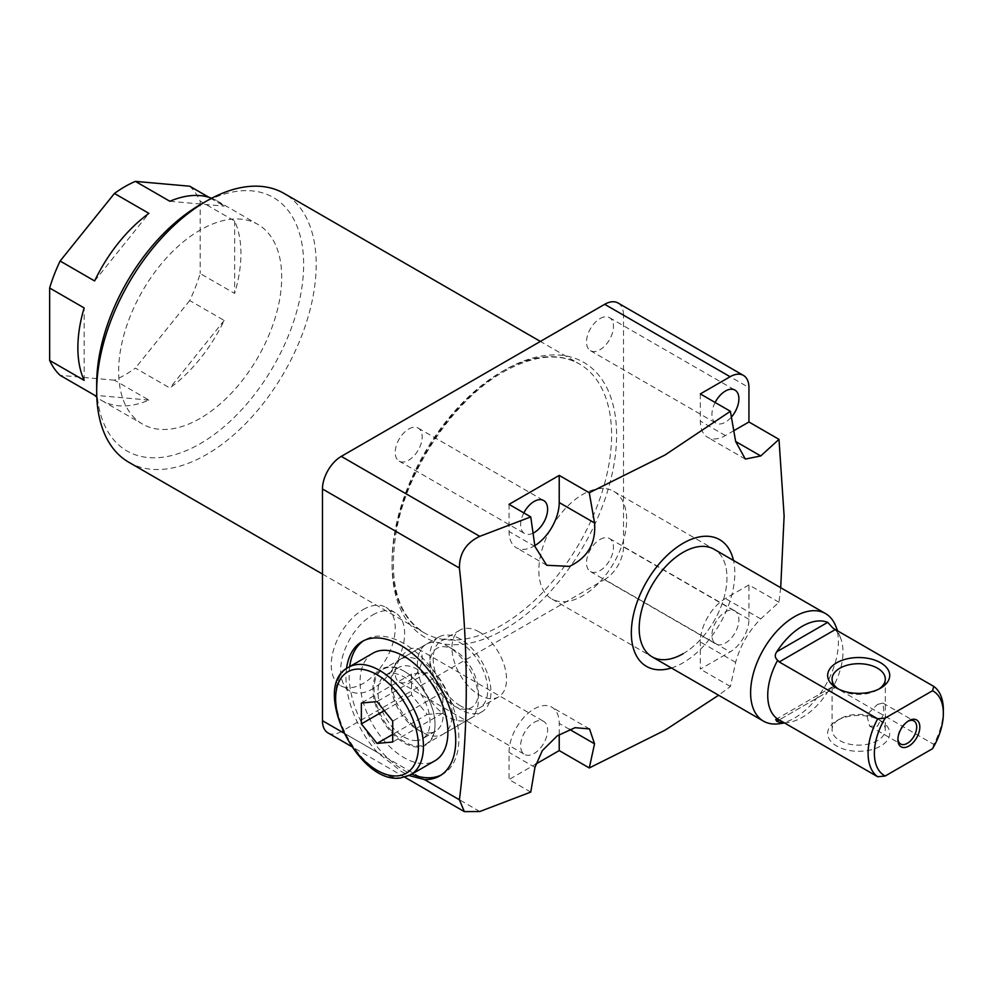 <?xml version="1.0" encoding="UTF-8"?>
<svg xmlns="http://www.w3.org/2000/svg" width="993" height="993" viewBox="0 0 993 993"><rect width="100%" height="100%" fill="white"/><g stroke="black" fill="none" stroke-linecap="round" stroke-linejoin="round"><path stroke-width="0.74" stroke-dasharray="4.96 3.72" d="M363.227 609.553A45.231 26.116 -60 0 1 385.843 607.306A45.231 26.116 -60 0 1 392.781 643.551A45.231 26.116 -60 0 1 363.227 683.42A45.231 26.116 -60 0 1 340.611 685.654A45.231 26.116 -60 0 1 333.673 649.41A45.231 26.116 -60 0 1 363.227 609.553M372.636 614.977A45.231 26.116 -60 0 1 395.251 612.743A45.231 26.116 -60 0 1 402.19 648.988A45.231 26.116 -60 0 1 372.636 688.844A45.231 26.116 -60 0 1 350.02 691.091A45.231 26.116 -60 0 1 343.081 654.846A45.231 26.116 -60 0 1 372.636 614.977M404.536 671.417A43.146 24.912 -120 0 0 382.963 669.282A43.146 24.912 -120 0 0 376.347 703.851A43.146 24.912 -120 0 0 404.536 741.87A43.146 24.912 -120 0 0 426.109 744.005A43.146 24.912 -120 0 0 435.033 724.257A43.146 24.912 -120 0 0 404.536 671.417L403.99 671.107A43.903 25.346 -120 0 0 372.946 689.03A43.903 25.346 -120 0 0 403.99 742.801A43.903 25.346 -120 0 0 435.033 724.878A43.903 25.346 -120 0 0 403.99 671.107L404.536 671.417M460.442 639.144A43.146 24.912 -120 0 0 438.869 637.01A43.146 24.912 -120 0 0 432.253 671.578A43.146 24.912 -120 0 0 460.442 709.585A43.146 24.912 -120 0 0 482.015 711.72A43.146 24.912 -120 0 0 488.618 677.152A43.146 24.912 -120 0 0 460.442 639.144M460.442 705.862A38.578 22.28 60 0 1 435.232 671.864A38.578 22.28 60 0 1 441.153 640.957A38.578 22.28 60 0 1 460.442 642.868A38.578 22.28 60 0 1 485.639 676.866A38.578 22.28 60 0 1 479.731 707.773A38.578 22.28 60 0 1 460.442 705.862M479.259 631.995A38.578 22.28 -120 0 0 459.958 630.083A38.578 22.28 -120 0 0 454.049 661.003A38.578 22.28 -120 0 0 479.259 695.001A38.578 22.28 -120 0 0 498.548 696.912A38.578 22.28 -120 0 0 504.456 665.993A38.578 22.28 -120 0 0 479.259 631.995M346.52 668.587A77.603 44.809 -120 0 0 377.266 752.346L401.631 771.685L409.166 775.595M441.202 775.012A77.603 44.809 -120 0 0 442.804 774.168A77.603 44.809 -120 0 0 454.695 711.969A77.603 44.809 -120 0 0 403.99 643.588A77.603 44.809 -120 0 0 365.188 639.74A77.603 44.809 -120 0 0 363.649 640.708M349.673 666.626A77.603 44.809 -120 0 0 403.99 770.32A77.603 44.809 -120 0 0 411.76 774.168M683.085 653.729A62.087 35.847 120 0 0 723.636 599.015A62.087 35.847 120 0 0 714.116 549.266A62.087 35.847 120 0 1 723.636 599.015A62.087 35.847 120 0 1 683.085 653.729A62.087 35.847 120 0 1 652.041 656.795L551.686 598.866A62.087 35.847 120 0 0 582.73 595.788A62.087 35.847 120 0 0 623.294 541.086A62.087 35.847 120 0 0 613.773 491.336A62.087 35.847 120 0 0 582.73 494.402A62.087 35.847 120 0 0 542.178 549.117A62.087 35.847 120 0 0 551.686 598.866M671.405 667.979A73.172 42.252 120 0 0 683.085 662.778A73.172 42.252 120 0 0 733.479 560.449M780.697 587.707L778.996 602.292L760.737 618.9C748.548 631.213 740.195 645.698 735.652 662.356L730.389 686.473L718.622 695.237M509.049 504.357L509.049 531.516A35.475 20.481 120 0 0 516.385 547.764A35.475 20.481 120 0 0 534.135 546.001A35.475 20.481 120 0 0 534.83 545.591M408.694 429.05A19.066 11.01 -60 0 1 418.227 428.107A19.066 11.01 -60 0 1 421.156 443.387A19.066 11.01 -60 0 1 408.694 460.193A19.066 11.01 -60 0 1 399.161 461.137A19.066 11.01 -60 0 1 396.244 445.857A19.066 11.01 -60 0 1 408.694 429.05M715.121 402.475A19.066 11.01 120 0 0 715.879 423.117A19.066 11.01 120 0 0 725.411 422.174A19.066 11.01 120 0 0 731.419 417.072M599.983 318.616A19.066 11.01 -60 0 1 609.516 317.673A19.066 11.01 -60 0 1 612.433 332.953A19.066 11.01 -60 0 1 599.983 349.747A19.066 11.01 -60 0 1 590.45 350.69A19.066 11.01 -60 0 1 587.521 335.411A19.066 11.01 -60 0 1 599.983 318.616M200.164 204.732A146.343 84.492 -60 0 1 303.647 264.486A146.343 84.492 -60 0 1 200.164 443.722A146.343 84.492 -60 0 1 96.681 383.968M128.829 462.266A155.218 89.618 120 0 0 206.445 454.583A155.218 89.618 120 0 0 307.842 317.797A155.218 89.618 120 0 0 284.048 193.424M189.7 186.212A115.3 66.568 -60 0 1 200.164 201.12L234.658 221.029A115.3 66.568 -60 0 1 234.658 293.444L200.164 273.534A115.3 66.568 -60 0 1 189.7 300.531L224.195 320.441A115.3 66.568 -60 0 1 169.877 388.002L135.383 368.093A115.3 66.568 -60 0 1 124.907 374.92A115.3 66.568 -60 0 1 114.431 380.182L148.925 400.105A115.3 66.568 -60 0 1 101.758 400.539A115.3 66.568 -60 0 1 96.805 397.15M200.164 418.376A115.3 66.568 -60 0 1 142.52 424.085A115.3 66.568 -60 0 1 124.845 331.687A115.3 66.568 -60 0 1 200.164 230.078A115.3 66.568 -60 0 1 257.82 224.368A115.3 66.568 -60 0 1 275.495 316.767A115.3 66.568 -60 0 1 200.164 418.376M534.135 722.345A19.066 11.01 -60 0 1 543.668 721.402A19.066 11.01 -60 0 1 546.584 736.682A19.066 11.01 -60 0 1 534.135 753.476A19.066 11.01 -60 0 1 524.589 754.432A19.066 11.01 -60 0 1 521.673 739.14A19.066 11.01 -60 0 1 534.135 722.345M408.694 649.918A19.066 11.01 -60 0 1 418.227 648.975A19.066 11.01 -60 0 1 421.156 664.255A19.066 11.01 -60 0 1 408.694 681.061A19.066 11.01 -60 0 1 399.161 682.005A19.066 11.01 -60 0 1 396.244 666.725A19.066 11.01 -60 0 1 408.694 649.918M725.411 611.899A19.066 11.01 -60 0 1 734.944 610.956A19.066 11.01 -60 0 1 737.873 626.235A19.066 11.01 -60 0 1 725.411 643.042A19.066 11.01 -60 0 1 715.879 643.985A19.066 11.01 -60 0 1 712.949 628.706A19.066 11.01 -60 0 1 725.411 611.899M599.983 539.484A19.066 11.01 -60 0 1 609.516 538.541A19.066 11.01 -60 0 1 612.433 553.821A19.066 11.01 -60 0 1 599.983 570.627A19.066 11.01 -60 0 1 590.45 571.571A19.066 11.01 -60 0 1 587.521 556.291A19.066 11.01 -60 0 1 599.983 539.484M778.996 602.292L748.933 584.927L725.411 598.506A35.475 20.481 120 0 0 700.326 641.962L700.326 669.121L730.116 651.917A26.612 15.367 120 0 0 748.933 619.334L748.933 584.927M748.933 619.334L623.505 546.907L623.505 315.178L748.933 387.593M479.768 811.529L341.282 731.58L604.687 579.502L730.116 651.917M730.389 686.473L700.326 669.121M530.759 792.091L509.049 779.555L535.624 764.2M623.505 546.907A26.612 15.367 -60 0 1 604.687 579.502M211.646 198.252A115.3 66.568 -60 0 1 217.057 200.834A115.3 66.568 -60 0 1 224.195 206.134L208.902 197.309M189.7 300.531L135.383 368.093M114.431 380.182L60.126 375.329M200.164 201.12L200.164 273.534M341.282 731.58A26.612 15.367 -60 0 1 327.975 732.896M617.994 302.989A26.612 15.367 -60 0 1 623.505 315.178M148.925 400.105L94.62 395.251M84.144 380.356L84.144 307.929M94.62 280.945L148.925 213.371M169.877 201.281L224.195 206.134M234.658 221.029L234.658 293.444M224.195 320.441L169.877 388.002M523.845 512.909A19.066 11.01 120 0 0 524.589 533.551A19.066 11.01 120 0 0 533.117 533.142M559.22 734.535L559.22 723.425A35.475 20.481 120 0 0 551.872 707.19A35.475 20.481 120 0 0 524.527 716.698A35.475 20.481 120 0 0 509.049 752.396L509.049 779.555M700.326 393.923L700.326 421.082A35.475 20.481 120 0 0 707.674 437.33A35.475 20.481 120 0 0 725.411 435.567L733.815 430.714M908.036 721.216A13.306 7.683 120 0 0 907.292 721.613L908.856 720.707L907.292 721.613A13.306 7.683 120 0 0 897.883 737.911A13.306 7.683 120 0 0 897.908 738.767M838.427 689.03A26.612 15.367 0 0 0 839.867 689.936L836.739 688.124L839.867 689.936A26.612 15.367 0 0 0 877.502 689.936A26.612 15.367 0 0 0 878.942 689.03M877.502 718.895L880.63 720.707A31.044 17.924 0 0 0 836.739 720.707A31.044 17.924 0 0 0 836.739 746.053A31.044 17.924 0 0 0 880.63 746.053A31.044 17.924 0 0 0 880.63 720.707L877.502 718.895A26.612 15.367 180 0 1 885.297 729.768A26.612 15.367 180 0 1 868.863 743.956A26.612 15.367 180 0 1 839.867 740.629A26.612 15.367 180 0 1 832.072 729.768A26.612 15.367 180 0 1 839.867 718.895A26.612 15.367 180 0 1 877.502 718.895M877.502 704.422L882.938 703.056L884.055 713.235L877.502 726.144L869.632 726.094L866.69 714.886L877.502 704.422M778.847 723.773A62.087 35.847 120 0 0 794.512 718.063A62.087 35.847 120 0 0 835.523 625.602M784.16 722.743A55.782 32.198 120 0 0 788.169 722.494A55.782 32.198 120 0 0 802.245 717.368A55.782 32.198 120 0 0 827.715 691.873L779.207 719.888L835.299 687.504L833.09 687.032A53.212 30.721 120 0 0 840.525 637.841A53.212 30.721 120 0 0 833.09 628.246M943.35 709.846A53.212 30.721 -60 0 1 933.768 744.353L835.299 687.504M833.09 687.032L831.712 687.181L827.715 691.873M933.768 744.353L932.526 748.685M466.288 709.213A34.271 19.786 60 0 1 433.184 679.857A34.271 19.786 60 0 1 442.046 646.753A34.271 19.786 60 0 1 454.173 650.005A34.271 19.786 60 0 1 478.403 691.972A34.271 19.786 60 0 1 466.288 709.213M432.638 642.297A43.146 24.912 -120 0 0 426.32 644.246A43.146 24.912 -120 0 0 423.688 689.08A43.146 24.912 -120 0 0 463.148 720.918A43.146 24.912 -120 0 0 469.466 718.969A43.146 24.912 -120 0 0 478.403 699.221A43.146 24.912 -120 0 0 447.893 646.381A43.146 24.912 -120 0 0 432.638 642.297M406.385 657.453A43.146 24.912 -120 0 0 400.067 659.402A43.146 24.912 -120 0 0 391.143 679.15A43.146 24.912 -120 0 0 421.64 731.99A43.146 24.912 -120 0 0 436.895 736.074A43.146 24.912 -120 0 0 443.213 734.125A43.146 24.912 -120 0 0 445.845 689.291A43.146 24.912 -120 0 0 406.385 657.453M430.18 732.884A36.803 21.25 -120 0 0 435.567 731.22A36.803 21.25 -120 0 0 437.814 692.977A36.803 21.25 -120 0 0 404.151 665.806A36.803 21.25 -120 0 0 398.764 667.47A36.803 21.25 -120 0 0 391.143 684.326A36.803 21.25 -120 0 0 417.159 729.396A36.803 21.25 -120 0 0 430.18 732.884M417.01 740.493A36.803 21.25 60 0 1 383.348 713.322A36.803 21.25 60 0 1 385.594 675.079A36.803 21.25 60 0 1 390.981 673.415A36.803 21.25 60 0 1 424.644 700.574A36.803 21.25 60 0 1 422.397 738.829A36.803 21.25 60 0 1 417.01 740.493M372.946 653.183A62.087 35.847 -120 0 0 369.16 717.703A62.087 35.847 -120 0 0 425.947 763.53A62.087 35.847 -120 0 0 435.033 760.725M427.201 714.463L442.878 713.061L442.878 692.158L427.201 672.646L411.524 674.048L411.524 694.951L427.201 714.463L392.707 734.373M411.524 694.951L384.303 710.665M411.524 674.048L361.353 703.019M427.201 672.646L377.03 701.617M442.878 692.158L392.707 721.117M442.878 713.061L392.707 742.032M534.942 546.473L509.049 531.516M501.825 371.655A155.218 89.618 -60 0 1 579.44 363.972A155.218 89.618 -60 0 1 603.235 488.345A155.218 89.618 -60 0 1 501.825 625.118A155.218 89.618 -60 0 1 424.222 632.814A155.218 89.618 -60 0 1 400.427 508.428A155.218 89.618 -60 0 1 501.825 371.655M504.345 629.463A158.756 91.666 120 0 0 616.603 435.021A158.756 91.666 120 0 0 504.345 370.215A158.756 91.666 120 0 0 392.074 564.657A158.756 91.666 120 0 0 504.345 629.463M343.566 732.896L377.266 752.346M569.461 729.334L559.22 723.425M534.942 767.353L509.049 752.396M760.737 618.9L725.411 598.506M735.652 662.356L700.326 641.962M725.411 435.567L700.326 421.082M410.581 774.838A62.087 35.847 60 0 1 401.482 777.643A62.087 35.847 60 0 1 344.708 731.829A62.087 35.847 60 0 1 348.493 667.308M395.251 612.743L385.843 607.306M438.869 637.01L382.963 669.282M459.958 630.083L441.153 640.957M365.188 639.74L362.06 641.552M613.773 491.336L714.116 549.266M546.709 565.265L516.385 547.764M418.227 428.107L543.668 500.522M609.516 317.673L734.944 390.088M322.464 574.053L424.222 632.814C396.815 615.238 387.704 580.297 396.902 528.015C408.719 466.673 455.179 398.814 503.6 371.829C533.638 355.184 558.91 352.565 579.44 363.972L540.391 341.431M101.758 400.539L142.52 424.085M418.227 648.975L543.668 721.402M609.516 538.541L734.944 610.956M590.45 571.571L715.879 643.985M399.161 682.005L524.589 754.432M217.057 200.834L257.82 224.368M404.759 777.221L351.385 746.401M590.45 350.69L715.879 423.117M399.161 461.137L524.589 533.551M589.519 728.924L551.872 707.19M745.321 459.064L707.674 437.33M442.804 774.168L439.663 775.967M435.033 724.257L435.033 724.878M498.548 696.912L479.731 707.773M482.015 711.72L426.109 744.005M350.02 691.091L340.611 685.654M839.867 718.895L836.739 720.707M882.938 703.056L913.945 720.955M832.072 679.075L832.072 729.768M788.169 722.494L784.582 722.991M840.525 637.841L837.707 630.952M775.707 719.503L831.712 687.181M885.297 679.075L885.297 729.768M869.632 726.094L900.639 744.005M877.502 689.936L880.63 688.124M897.883 737.911L897.883 739.723M426.32 644.246L400.067 659.402M398.764 667.47L385.594 675.079M435.567 731.22L422.397 738.829M417.159 729.396L421.64 731.99M391.143 684.326L391.143 679.15M469.466 718.969L443.213 734.125M454.173 650.005L447.893 646.381M478.403 691.972L478.403 699.221"/><path stroke-width="1.49" d="M409.166 775.595L424.458 779.592A77.603 44.809 -120 0 0 439.663 775.967A77.603 44.809 -120 0 0 451.554 713.781A77.603 44.809 -120 0 0 400.862 645.4A77.603 44.809 -120 0 0 362.06 641.552A77.603 44.809 -120 0 0 346.52 668.587M363.649 640.708A77.603 44.809 -120 0 0 349.673 666.626M837.707 630.952L835.523 625.602A62.087 35.847 120 0 0 825.555 613.6L714.116 549.266A62.087 35.847 120 0 0 683.085 552.344A62.087 35.847 120 0 0 642.521 607.046A62.087 35.847 120 0 0 652.041 656.795A62.087 35.847 120 0 0 683.085 653.729M733.479 560.449A73.172 42.252 120 0 0 683.085 543.283A73.172 42.252 120 0 0 631.672 625.925A73.172 42.252 120 0 0 671.405 667.979M718.622 695.237L665.012 730.203L589.283 767.949L559.22 750.584L559.22 734.535M760.737 455.961L735.652 441.475L745.321 459.064L760.737 455.961L778.996 439.353L784.122 516.025L780.697 587.707M735.652 441.475L730.389 411.288L700.326 393.923L730.116 376.732L604.687 304.305L341.282 456.383L479.768 536.344L530.759 516.906L509.049 504.357L559.22 475.399L589.283 492.751L665.012 455.005L730.389 411.288M589.283 492.751L594.546 522.951C596.098 543.146 587.732 557.632 569.461 566.395L546.709 565.265L534.942 546.473L530.759 516.906M533.117 533.142A19.066 11.01 120 0 0 534.135 532.608A19.066 11.01 120 0 0 546.584 515.801A19.066 11.01 120 0 0 543.668 500.522A19.066 11.01 120 0 0 534.135 501.465A19.066 11.01 120 0 0 523.845 512.909M731.419 417.072A19.066 11.01 120 0 0 734.944 390.088A19.066 11.01 120 0 0 725.411 391.031A19.066 11.01 120 0 0 715.121 402.475M96.681 391.217L96.681 383.968A146.343 84.492 -60 0 1 200.164 204.732L206.445 201.12A155.218 89.618 120 0 0 206.432 201.12A155.218 89.618 120 0 0 96.681 391.217A155.218 89.618 120 0 0 128.829 462.266L322.464 574.053M96.805 397.15A115.3 66.568 -60 0 1 94.62 395.251L60.126 375.329A115.3 66.568 -60 0 1 49.65 360.434L84.144 380.356A115.3 66.568 -60 0 1 84.144 307.929L49.65 288.02A115.3 66.568 -60 0 1 60.126 261.022L94.62 280.945A115.3 66.568 -60 0 1 148.925 213.371L114.431 193.461A115.3 66.568 -60 0 1 124.907 186.634A115.3 66.568 -60 0 1 135.383 181.371L169.877 201.281A115.3 66.568 -60 0 1 211.646 198.252M778.996 439.353L748.933 421.988L748.933 387.593A26.612 15.367 120 0 0 743.422 375.404A26.612 15.367 120 0 0 730.116 376.732M589.283 767.949L594.546 743.819L589.519 728.924L575.046 727.683L557.259 735.85L542.302 750.646L534.942 767.353L530.759 792.091L479.768 811.529L464.364 811.629L404.759 777.221M535.624 764.2L559.22 750.584M208.902 197.309L189.7 186.212L135.383 181.371M49.65 360.434L49.65 288.02M60.126 261.022L114.431 193.461M424.458 779.592L459.411 799.775C468.547 727.521 468.547 650.278 459.411 568.033L322.464 488.978L322.464 720.707L343.566 732.896M351.385 746.401L327.975 732.896A26.612 15.367 -60 0 1 322.464 720.707M322.464 488.978A26.612 15.367 -60 0 1 341.282 456.383M604.687 304.305A26.612 15.367 -60 0 1 617.994 302.989L743.422 375.404M540.391 341.431L284.048 193.424A155.218 89.618 120 0 0 206.445 201.12L200.164 204.732M459.411 799.775L464.364 811.629M479.768 536.344C466.139 542.799 459.362 553.362 459.411 568.033M733.815 430.714L748.933 421.988M534.83 545.591A35.475 20.481 120 0 0 559.22 502.557L559.22 475.399M411.76 774.168A77.603 44.809 -120 0 0 441.202 775.012M908.856 720.707L908.856 720.707A15.516 8.962 -60 0 1 919.828 727.05A15.516 8.962 -60 0 1 908.856 746.053A15.516 8.962 -60 0 1 897.883 739.723A15.516 8.962 -60 0 1 908.856 720.707L908.856 720.707M897.908 738.767A13.306 7.683 120 0 0 900.639 744.005A13.306 7.683 120 0 0 907.292 743.347A13.306 7.683 120 0 0 915.98 731.618A13.306 7.683 120 0 0 913.945 720.955A13.306 7.683 120 0 0 908.036 721.216M836.739 688.124L836.739 688.124A31.044 17.924 180 0 1 836.739 662.778A31.044 17.924 180 0 1 880.63 662.778A31.044 17.924 180 0 1 880.63 688.124A31.044 17.924 180 0 1 836.739 688.124M878.942 689.03A26.612 15.367 0 0 0 885.297 679.075A26.612 15.367 0 0 0 877.502 668.202A26.612 15.367 0 0 0 848.506 664.876A26.612 15.367 0 0 0 832.072 679.075A26.612 15.367 0 0 0 838.427 689.03M802.245 626.285A55.782 32.198 120 0 0 776.762 651.78L827.715 622.363A55.782 32.198 120 0 0 802.245 626.285M825.555 613.6A62.087 35.847 120 0 0 794.512 616.678A62.087 35.847 120 0 0 753.948 671.38A62.087 35.847 120 0 0 763.468 721.141A62.087 35.847 120 0 0 778.847 723.773L784.582 722.991M776.762 721.303L775.707 719.503L777.656 719.031L779.207 719.888L776.762 721.303A55.782 32.198 120 0 0 784.16 722.743M877.675 718.795L885.185 718.088A48.781 28.164 120 0 0 885.185 776.017L877.675 776.737A53.212 30.721 -60 0 1 877.675 718.795L779.207 661.946L777.656 660.246A53.212 30.721 120 0 0 777.656 719.031M777.656 660.246C774.838 657.838 774.528 655.02 776.762 651.78M714.116 549.266A62.087 35.847 120 0 0 683.085 552.344A62.087 35.847 120 0 0 642.521 607.046A62.087 35.847 120 0 0 652.041 656.795L763.468 721.141M827.715 622.363L833.09 628.246L933.768 686.411A53.212 30.721 -60 0 1 943.35 709.846L943.35 713.47A48.781 28.164 120 0 0 932.526 690.743L885.185 718.088M779.207 719.888L877.675 776.737M885.185 776.017L932.526 748.685A48.781 28.164 120 0 0 943.35 713.47M932.526 690.743L933.768 686.411M382.044 650.378A62.087 35.847 -120 0 0 372.946 653.183L348.493 667.308A62.087 35.847 60 0 1 357.579 664.503A62.087 35.847 60 0 1 414.366 710.318A62.087 35.847 60 0 1 410.581 774.838L435.033 760.725A62.087 35.847 -120 0 0 438.819 696.205A62.087 35.847 -120 0 0 382.044 650.378M361.353 723.922L377.03 743.422L392.707 742.032L392.707 721.117L377.03 701.617L361.353 703.019L361.353 723.922L384.303 710.665M392.707 734.373L377.03 743.422M594.546 743.819L569.461 729.334M594.546 522.951L559.22 502.557M835.299 629.562L779.207 661.946M356.326 669.183A58.537 33.799 -120 0 0 341.182 725.722A58.537 33.799 -120 0 0 397.721 775.868A58.537 33.799 -120 0 0 412.877 719.317A58.537 33.799 -120 0 0 356.326 669.183M348.493 667.308C310.015 685.989 357.728 784.867 400.551 777.953L410.581 774.838"/></g></svg>
